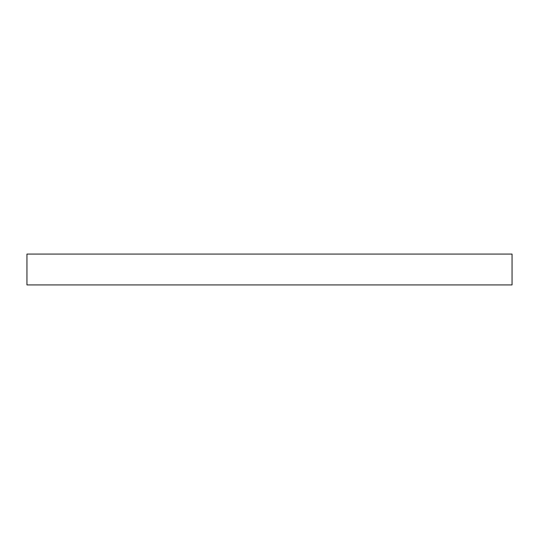 <?xml version="1.0" encoding="UTF-8"?>
<svg xmlns="http://www.w3.org/2000/svg" width="539" height="539" viewBox="0 0 539 539"><rect width="100%" height="100%" fill="white"/><g stroke="black" fill="none" stroke-linecap="round" stroke-linejoin="round"><path stroke-width="0.81" d="M26.95 254.078L26.95 284.922L512.05 284.922L512.05 254.078L26.95 254.078L512.05 254.078L512.05 284.922L26.95 284.922L26.95 254.078"/></g></svg>
